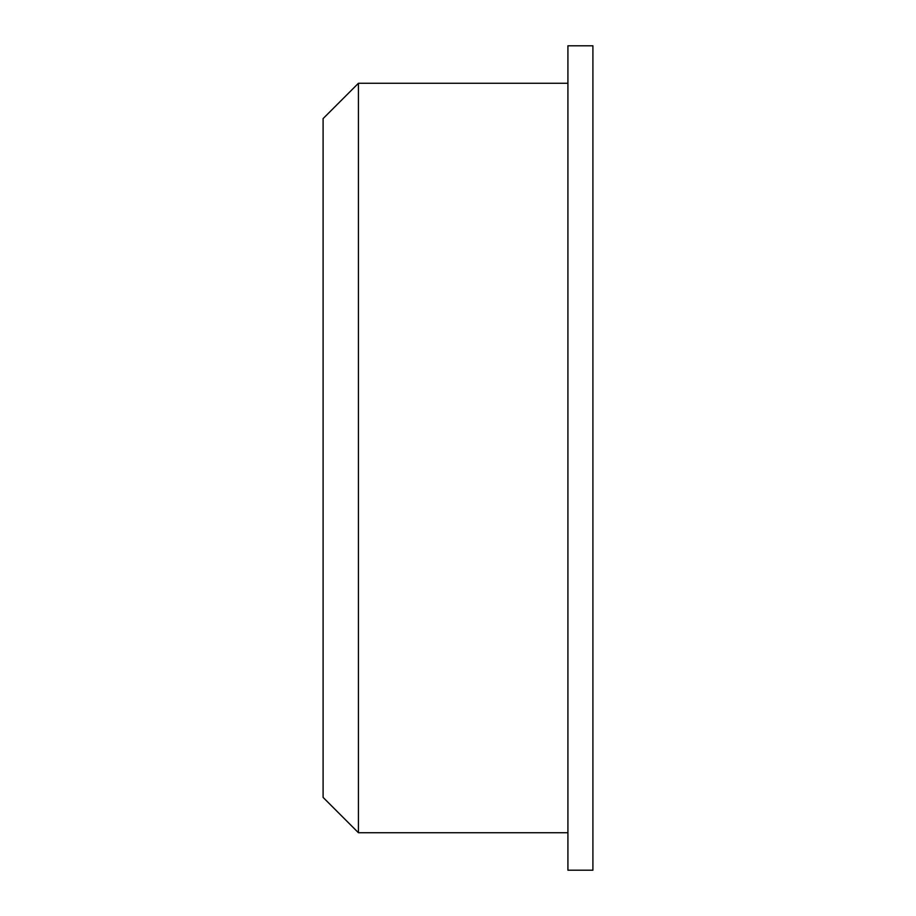 <?xml version="1.0" encoding="UTF-8"?>
<svg xmlns="http://www.w3.org/2000/svg" width="916" height="916" viewBox="0 0 916 916"><rect width="100%" height="100%" fill="white"/><g stroke="black" fill="none" stroke-linecap="round" stroke-linejoin="round"><path stroke-width="1.37" d="M358.431 83.276L323.096 118.599L323.096 797.401L358.431 832.724L358.431 83.276L567.92 83.276M592.904 458L592.904 870.2L567.92 870.2L567.92 45.8L592.904 45.8L592.904 458M567.92 832.724L358.431 832.724"/></g></svg>
